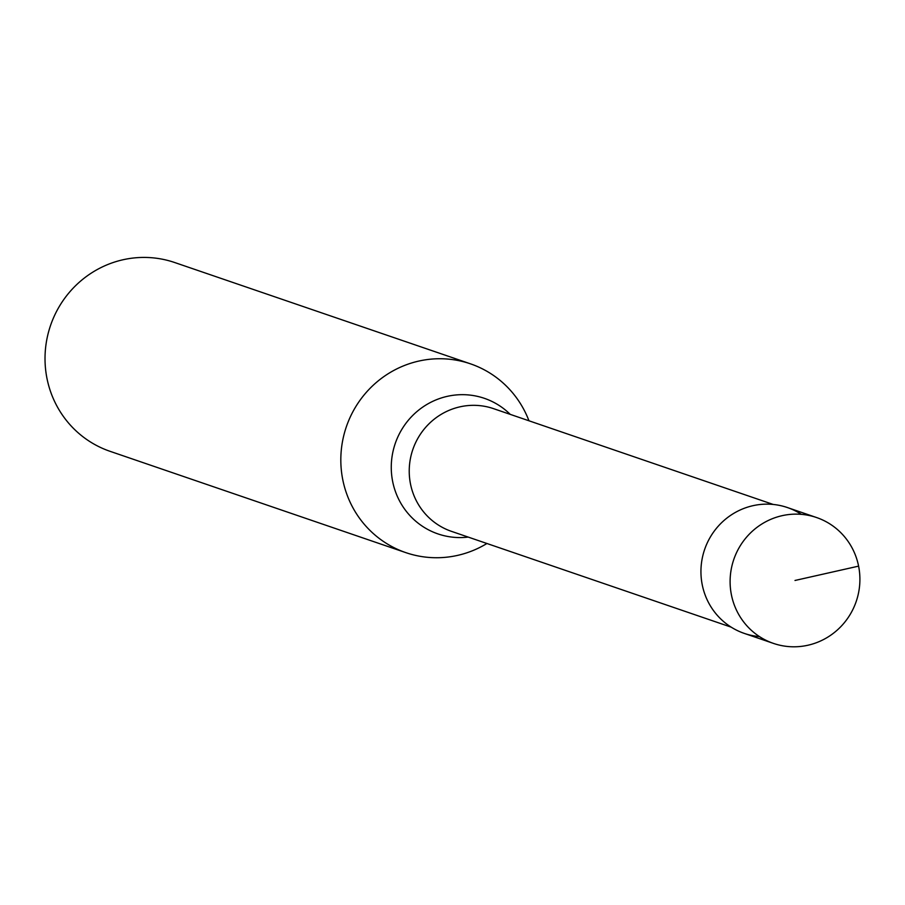 <?xml version="1.0" encoding="UTF-8"?>
<svg xmlns="http://www.w3.org/2000/svg" width="905" height="905" viewBox="0 0 905 905"><rect width="100%" height="100%" fill="white"/><g stroke="black" fill="none" stroke-linecap="round" stroke-linejoin="round"><path stroke-width="1.36" d="M807.95 645.231A66.517 64.708 -71.1 0 1 773.447 643.398A66.517 64.708 -71.1 0 1 730.256 577.017A66.517 64.708 -71.1 0 1 782.056 515.692A66.517 64.708 -71.1 0 1 816.559 517.536A66.517 64.708 -71.1 0 1 859.75 583.906A66.517 64.708 -71.1 0 1 807.95 645.231M816.559 517.536L787.395 507.547A66.517 64.708 108.9 0 0 752.892 505.703A66.517 64.708 108.9 0 0 701.092 567.028A66.517 64.708 108.9 0 0 744.283 633.398L773.447 643.398M759.487 636.588A66.517 64.708 -71.1 0 1 701.024 575.003A66.517 64.708 -71.1 0 1 752.892 505.703A66.517 64.708 -71.1 0 1 801.355 514.345M486.935 543.498A99.776 97.061 -71.1 0 1 457.579 555.387A99.776 97.061 -71.1 0 1 405.836 552.638A99.776 97.061 -71.1 0 1 341.049 453.066A99.776 97.061 -71.1 0 1 418.755 361.084A99.776 97.061 -71.1 0 1 470.498 363.844A99.776 97.061 -71.1 0 1 528.961 420.78M470.498 363.844L174.699 262.529A99.776 97.061 108.9 0 0 122.956 259.769A99.776 97.061 108.9 0 0 45.25 351.751A99.776 97.061 108.9 0 0 110.037 451.312L405.836 552.638M794.997 580.467L858.596 566.134M773.243 504.458L493.519 408.641A64.855 63.09 108.9 0 0 459.887 406.854A64.855 63.09 108.9 0 0 409.377 466.641A64.855 63.09 108.9 0 0 451.482 531.359L731.217 627.165M468.202 537.084A71.653 69.708 -71.1 0 1 392.057 478.044A71.653 69.708 -71.1 0 1 447.24 396.356A71.653 69.708 -71.1 0 1 510.228 414.366"/></g></svg>
